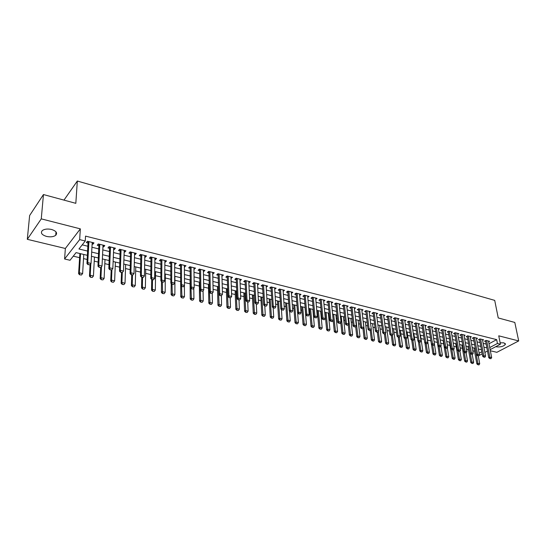 <?xml version="1.0" encoding="UTF-8"?>
<svg xmlns="http://www.w3.org/2000/svg" width="546" height="546" viewBox="0 0 546 546"><rect width="100%" height="100%" fill="white"/><g stroke="black" fill="none" stroke-linecap="round" stroke-linejoin="round"><path stroke-width="0.82" d="M46.547 236.425C50.478 237.23 53.535 236.848 55.733 235.285C57.651 232.958 56.245 231.013 51.515 229.463C47.598 228.644 44.526 229.006 42.301 230.555C40.343 232.93 41.755 234.889 46.547 236.425M495.829 346.642L496.41 346.826C500.566 347.242 503.562 346.43 505.391 344.376L503.951 342.84L500.129 342.786M87.442 255.351L76.071 252.621L70.038 260.265L64.592 258.995L79.661 239.619L85.244 241.011L78.952 248.983L87.688 251.099M65.356 248.478L80.344 228.863L41.264 218.871L43.455 194.547L29.634 215.527L27.3 239.319L65.356 248.478L64.592 258.995M490.349 350.757L496.846 352.32L518.7 340.929L498.744 335.824L500.416 344.219L490.137 349.652M73.273 256.17L79.607 257.671M83.518 258.599L87.203 259.473M94.233 261.138L98.178 262.073M104.805 263.643L109.002 264.633M115.226 266.114L119.67 267.165M125.512 268.55L130.187 269.656M135.654 270.952L140.568 272.113M145.659 273.321L150.798 274.542M155.535 275.662L160.893 276.931M165.281 277.969L170.85 279.293M174.897 280.248L180.671 281.62M184.473 282.521L190.097 283.852M194.144 284.807L199.358 286.049M203.678 287.073L208.511 288.213M213.097 289.298L217.547 290.356M222.386 291.503L226.467 292.472M231.559 293.673L235.271 294.553M240.609 295.816L243.966 296.615M249.542 297.939L252.559 298.648M258.36 300.027L261.043 300.662M267.069 302.088L269.424 302.648M275.669 304.129L277.702 304.607M284.159 306.135L285.879 306.545M292.54 308.128L293.96 308.463M300.826 310.087L301.945 310.353M309.002 312.025L309.828 312.223M313.22 313.022L313.595 313.111M317.083 313.936L317.622 314.066M320.993 314.865L321.594 315.008M328.678 316.687L329.497 316.878M336.275 318.489L337.305 318.734M343.782 320.27L345.017 320.557M351.208 322.024L352.641 322.365M358.545 323.764L360.176 324.153M365.793 325.484L367.622 325.914M372.966 327.184L374.979 327.661M380.057 328.863L382.255 329.381M387.066 330.521L389.448 331.088M393.994 332.166L396.553 332.767M400.853 333.79L403.576 334.432M407.63 335.394L410.524 336.083M414.332 336.984L417.397 337.708M420.966 338.554L424.187 339.319M427.525 340.11L430.903 340.909M434.104 341.666L437.346 342.438M440.731 343.236L443.707 343.946M447.283 344.792L450.006 345.434M453.767 346.328L456.238 346.915M460.176 347.843L462.407 348.375M466.516 349.344L468.509 349.815M472.788 350.832L474.542 351.249M41.264 218.871L27.3 239.319M43.455 194.547L75.819 203.33L77.327 181.033L494.71 300.382L498.239 317.943L514.803 322.44L518.7 340.929M92.131 244.001L92.922 244.198L93.987 242.881L87.428 241.25L86.377 242.574L88.152 243.018M102.955 246.683L103.699 246.867L104.784 245.564L98.321 243.96L97.249 245.27L99.01 245.707M113.636 249.331L114.332 249.502L115.431 248.218L109.064 246.628L107.971 247.925L109.712 248.355M124.167 251.938L124.816 252.102L125.935 250.826L119.649 249.263L118.543 250.546L120.263 250.969M134.548 254.511L135.155 254.661L136.288 253.405L130.091 251.863L128.965 253.126L130.671 253.549M144.792 257.05L145.352 257.186L146.505 255.944L140.39 254.422L139.25 255.678L140.936 256.094M154.893 259.548L155.412 259.678L156.579 258.449L150.546 256.954L149.392 258.19L151.065 258.599M164.858 262.019L165.336 262.141L166.516 260.927L160.572 259.446L159.398 260.667L161.05 261.077M174.693 264.455L176.324 263.363L170.454 261.903L169.274 263.111L170.905 263.52M184.391 266.858L186.002 265.772L180.207 264.332L179.013 265.527L180.63 265.929M193.966 269.233L195.55 268.147L189.831 266.728L188.623 267.909L190.226 268.304M203.412 271.574L204.968 270.488L199.331 269.089L198.102 270.256L199.693 270.652M212.735 273.88L214.271 272.802L208.702 271.423L207.466 272.577L209.036 272.966M221.942 276.16L223.45 275.088L217.956 273.723L216.707 274.863L218.263 275.252M231.026 278.412L232.507 277.341L227.088 275.996L225.826 277.122L227.368 277.505M239.987 280.637L241.455 279.566L236.104 278.235L234.828 279.354L236.357 279.736M248.846 282.828L250.286 281.763L244.997 280.453L243.714 281.559L245.229 281.934M257.582 284.992L259.002 283.934L253.788 282.637L252.491 283.729L253.986 284.104M266.216 287.135L267.615 286.077L262.462 284.794L261.159 285.879L262.64 286.247M274.74 289.243L276.119 288.192L271.028 286.923L269.71 288.001L271.185 288.363M283.087 289.926L283.183 291.339L284.514 290.281L279.491 289.032L278.16 290.09L279.62 290.452M291.468 293.386L292.806 292.342L287.844 291.107L286.507 292.158L287.954 292.519M299.679 295.393L300.996 294.383L296.096 293.161L294.751 294.205L296.185 294.56M307.787 297.379L309.091 296.396L304.245 295.188L302.894 296.219L304.313 296.574M315.8 299.338L317.083 298.382L312.298 297.195L310.94 298.212L312.346 298.56M323.71 301.276L324.979 300.348L320.256 299.174L318.884 300.184L320.277 300.525M331.531 303.194L332.787 302.293L328.112 301.126L326.74 302.129L328.119 302.47M339.257 305.091L340.499 304.211L335.879 303.064L334.5 304.047L335.865 304.388M346.887 306.961L348.116 306.108L343.557 304.968L342.165 305.951L343.523 306.286M354.436 308.811L355.644 307.978L351.139 306.859L349.74 307.828L351.085 308.162M361.889 310.64L363.09 309.828L358.633 308.722L357.227 309.684L358.565 310.012M369.26 312.449L370.447 311.657L366.038 310.565L364.632 311.513L365.95 311.841M376.542 314.243L377.716 313.472L373.362 312.387L371.949 313.329L373.259 313.657M383.742 316.011L384.903 315.26L380.603 314.189L379.177 315.117L380.48 315.445M390.861 317.758L392.008 317.028L387.756 315.963L386.329 316.892L387.612 317.212M397.897 319.492L399.03 318.775L394.826 317.724L393.393 318.639L394.669 318.96M404.859 321.205L405.978 320.502L401.822 319.465L400.382 320.372L401.651 320.686M411.739 322.898L412.844 322.208L408.736 321.185L407.289 322.085L408.551 322.399M418.536 324.57L419.635 323.901L415.567 322.884L414.121 323.778L415.37 324.085M425.266 326.221L426.351 325.566L422.331 324.57L420.877 325.45L422.113 325.757M431.92 327.859L432.992 327.225L429.019 326.235L427.559 327.109L428.787 327.409M438.499 329.484L439.564 328.856L435.626 327.88L434.166 328.747L435.387 329.047M445.004 331.088L446.062 330.473L442.171 329.504L440.704 330.364L441.912 330.664M451.44 332.671L452.484 332.07L448.635 331.115L447.167 331.968L448.368 332.261M457.807 334.241L458.845 333.654L455.036 332.705L453.562 333.551L454.75 333.845M464.107 335.79L465.131 335.217L461.363 334.282L459.889 335.114L461.07 335.408M470.338 337.326L471.355 336.766L467.629 335.838L466.147 336.67L467.315 336.957M476.501 338.848L477.504 338.295L473.819 337.38L472.338 338.199L473.498 338.493M482.603 340.356L483.599 339.81L479.948 338.902L478.467 339.721L479.62 340.008M478.46 349.413L478.917 349.167M489.004 343.755L496.676 339.639L85.538 236.111L85.244 241.011M82.207 244.854L87.967 246.266M91.946 247.249L98.846 248.942M102.805 249.911L109.569 251.576M113.507 252.545L120.147 254.177M124.058 255.132L130.576 256.736M134.459 257.692L140.861 259.261M144.724 260.21L151.01 261.752M154.852 262.701L161.022 264.216M164.837 265.151L170.891 266.639M174.686 267.567L180.637 269.035M184.411 269.956L190.254 271.396M194.001 272.317L199.74 273.723M203.467 274.638L209.104 276.023M212.81 276.931L218.345 278.296M222.031 279.197L227.464 280.535M231.129 281.436L236.466 282.746M240.11 283.64L245.359 284.93M248.983 285.817L254.136 287.087M257.739 287.967L262.803 289.216M266.387 290.09L271.362 291.318M274.925 292.192L279.811 293.393M283.354 294.26L288.158 295.441M291.68 296.307L296.403 297.468M299.904 298.328L304.545 299.467M308.033 300.32L312.592 301.44M316.059 302.293L320.543 303.392M323.99 304.238L328.392 305.323M331.818 306.163L336.152 307.227M339.564 308.067L343.816 309.111M347.208 309.944L351.392 310.974M354.77 311.8L358.886 312.81M362.237 313.636L366.284 314.632M369.622 315.452L373.6 316.427M376.917 317.24L380.828 318.202M384.131 319.014L387.981 319.956M391.264 320.768L395.045 321.696M398.314 322.495L402.033 323.409M405.282 324.208L408.94 325.109M412.175 325.901L415.772 326.788M418.994 327.58L422.522 328.446M425.73 329.231L429.204 330.084M432.391 330.869L435.81 331.709M438.984 332.487L442.349 333.313M445.502 334.091L448.812 334.903M451.952 335.674L455.2 336.473M458.333 337.237L461.527 338.022M464.639 338.786L467.785 339.564M470.877 340.322L473.976 341.079M477.054 341.837L480.098 342.588M483.162 343.338L486.158 344.076M488.636 341.844L489.625 341.311L486.015 340.411L484.527 341.223L485.674 341.503M77.327 181.033L63.978 200.116M80.344 228.863L79.661 239.619M496.676 339.639L497.433 343.475L500.416 344.219M481.442 349.774L478.385 349.037M475.293 348.3L472.194 347.556M469.082 346.812L465.929 346.055M462.81 345.304L459.595 344.54M456.463 343.782L453.2 343.004M450.047 342.246L446.73 341.455M443.557 340.69L440.185 339.885M437.005 339.121L433.572 338.302M430.371 337.53L426.883 336.698M423.669 335.926L420.12 335.073M416.885 334.302L413.281 333.435M410.032 332.657L406.361 331.777M403.098 330.999L399.365 330.105M396.082 329.313L392.287 328.405M388.984 327.614L385.128 326.692M381.811 325.894L377.887 324.952M374.549 324.153L370.557 323.198M367.205 322.393L363.145 321.423M359.773 320.611L355.644 319.622M352.252 318.809L348.055 317.806M344.649 316.987L340.37 315.963M336.943 315.144L332.596 314.1M329.149 313.274L324.727 312.216M321.266 311.384L316.762 310.305M313.281 309.473L308.702 308.374M305.2 307.535L300.539 306.415M297.017 305.576L292.274 304.436M288.732 303.59L283.906 302.429M280.351 301.576L275.437 300.402M271.853 299.542L266.858 298.348M263.254 297.481L258.169 296.266M254.545 295.393L249.365 294.157M245.727 293.284L240.452 292.014M236.787 291.141L231.422 289.851M227.737 288.97L222.277 287.66M218.571 286.773L213.008 285.442M209.282 284.548L203.617 283.19M199.863 282.289L194.096 280.91M190.329 280.002L184.452 278.596M180.658 277.689L174.679 276.256M170.864 275.341L164.769 273.88M160.934 272.959L154.73 271.471M150.867 270.55L144.547 269.035M140.656 268.1L134.22 266.557M130.31 265.622L123.751 264.052M119.82 263.111L113.138 261.507M109.18 260.558L102.368 258.927M98.382 257.971L91.448 256.306M479.156 353.187L481.818 351.774M487.489 351.051L484.882 352.429M482.2 353.849L478.842 355.623M489.735 347.563L497.433 343.475M91.68 252.068L98.601 253.747M102.573 254.709L109.364 256.354M113.309 257.309L119.97 258.927M123.894 259.876L130.433 261.466M134.336 262.408L140.752 263.964M144.629 264.906L150.935 266.434M154.784 267.369L160.974 268.871M164.803 269.799L170.878 271.266M174.686 272.195L180.651 273.635M184.432 274.556L190.295 275.976M194.055 276.89L199.809 278.283M203.542 279.19L209.193 280.562M212.913 281.463L218.461 282.808M222.161 283.702L227.607 285.026M231.286 285.913L236.636 287.21M240.295 288.097L245.557 289.373M249.188 290.254L254.354 291.509M257.965 292.383L263.042 293.611M266.632 294.485L271.621 295.693M275.198 296.56L280.098 297.747M283.647 298.607L288.465 299.774M291.994 300.634L296.731 301.781M300.245 302.634L304.893 303.76M308.388 304.607L312.96 305.719M316.434 306.559L320.925 307.651M324.379 308.483L328.794 309.555M332.234 310.387L336.575 311.438M339.994 312.271L344.26 313.302M347.659 314.127L351.849 315.144M355.234 315.963L359.357 316.967M362.721 317.779L366.775 318.762M370.12 319.574L374.106 320.543M377.436 321.348L381.354 322.297M384.664 323.102L388.513 324.037M391.81 324.836L395.597 325.75M398.873 326.549L402.6 327.45M405.855 328.242L409.52 329.129M412.762 329.914L416.366 330.787M419.594 331.565L423.136 332.425M426.344 333.203L429.825 334.05M433.019 334.828L436.445 335.654M439.626 336.425L442.99 337.244M446.157 338.008L449.467 338.813M452.614 339.578L455.876 340.363M459.002 341.127L462.209 341.898M465.328 342.656L468.475 343.42M471.58 344.171L474.679 344.922M477.764 345.673L480.814 346.41M483.886 347.154L486.882 347.884M274.706 287.844L274.795 289.257M266.223 285.729L266.305 287.155M257.63 283.592L257.705 285.026M248.928 281.429L248.996 282.862M240.117 279.238L240.172 280.678M231.19 277.013L231.238 278.467M222.147 274.768L222.188 276.221M212.988 272.488L213.022 273.955M203.713 270.181L203.74 271.655M194.308 267.84L194.328 269.321M184.787 265.472L184.794 266.96M175.13 263.07L175.13 264.564M165.349 260.633L165.336 262.141M155.433 258.169L155.412 259.678M145.386 255.665L145.352 257.186M135.196 253.132L135.155 254.661M124.87 250.566L124.816 252.102M114.394 247.959L114.332 249.502M103.774 245.318L103.699 246.867M93.004 242.636L92.922 244.198M490.035 358.49L490.943 358.702L490.035 358.49L489.837 357.132L488.752 357.698L485.517 340.684M488.479 341.025L491.659 357.562L489.837 357.132L486.677 340.581M490.943 358.702L491.659 357.562M488.752 357.698L489.851 358.585M473.948 347.973L476.849 363.889L477.907 363.336L479.716 363.752L478.269 355.876M477.927 364.762L479.006 364.878L477.927 364.762L476.849 363.889M475.15 348.266L478.105 364.673M479.716 363.752L479.006 364.878M483.94 357.064L484.855 357.282L483.94 357.064L483.742 355.699L482.657 356.272L479.463 339.175M482.446 339.523L485.578 356.128L483.742 355.699L480.623 339.073M484.855 357.282L485.578 356.128M482.657 356.272L483.756 357.159M477.777 355.623L478.705 355.842L477.777 355.623L477.573 354.252L476.494 354.825L473.341 337.646M476.344 338.008L479.429 354.688L477.573 354.252L474.508 337.551M478.705 355.842L479.429 354.688M476.494 354.825L477.593 355.719M471.546 354.17L472.488 354.388L471.546 354.17L471.341 352.784L470.263 353.364L467.164 336.097M470.181 336.473L473.218 353.228L471.341 352.784L468.318 336.008M472.488 354.388L473.218 353.228M470.263 353.364L471.369 354.265M465.253 352.696L466.202 352.921L465.253 352.696L465.042 351.31L463.963 351.89L460.913 334.534M463.95 334.923L466.939 351.754L465.042 351.31L462.073 334.459M466.202 352.921L466.939 351.754M463.963 351.89L465.069 352.791M467.922 346.533L470.775 362.51L471.833 361.957L473.662 362.373L472.235 354.47M471.853 363.39L472.945 363.506L471.853 363.39L470.775 362.51M470.297 353.392L472.031 363.302M473.662 362.373L472.945 363.506M461.827 345.072L464.639 361.124L465.69 360.565L467.54 360.981L466.12 352.962M465.718 362.005L466.816 362.121L465.718 362.005L464.639 361.124M464.202 352.081L465.895 361.916M467.54 360.981L466.816 362.121M455.671 343.598L458.435 359.718L459.486 359.152L461.356 359.575L459.923 351.31M459.514 360.606L460.626 360.722L459.514 360.606L458.435 359.718M458.039 350.764L459.691 360.51M461.356 359.575L460.626 360.722M449.447 342.103L452.17 358.299L453.214 357.732L455.105 358.156L453.644 349.577M453.248 359.193L454.368 359.309L453.248 359.193L452.17 358.299M451.815 349.426L453.426 359.097M455.105 358.156L454.368 359.309M458.886 351.208L459.848 351.433L458.886 351.208L458.674 349.809L457.603 350.402L454.593 332.958M457.657 333.36L460.592 350.259L458.674 349.809L455.753 332.883M459.848 351.433L460.592 350.259M457.603 350.402L458.708 351.303M443.161 340.595L445.829 356.866L446.874 356.292L448.785 356.722L447.31 347.822M446.915 357.76L448.041 357.876L446.915 357.76L445.829 356.866M445.522 348.082L447.085 357.664M448.785 356.722L448.041 357.876M452.45 349.706L453.419 349.931L452.45 349.706L452.238 348.3L451.167 348.894L448.211 331.361M451.289 331.77L454.176 348.751L452.238 348.3L449.365 331.292M453.419 349.931L454.176 348.751M451.167 348.894L452.272 349.802M436.807 339.073L439.428 355.412L440.465 354.832L442.397 355.269L440.902 346.041M440.506 356.313L441.646 356.436L440.506 356.313L439.428 355.412M439.161 346.724L440.683 356.217M442.397 355.269L441.646 356.436M445.945 348.184L446.928 348.409L445.945 348.184L445.727 346.771L444.656 347.372L441.755 329.75M444.853 330.173L447.686 347.229L445.727 346.771L442.908 329.688M446.928 348.409L447.686 347.229M444.656 347.372L445.768 348.28M429.19 326.276L428.658 326.597L432.951 353.945L433.988 353.364L435.94 353.808L434.425 344.239M434.036 354.852L435.182 354.975L434.036 354.852L432.951 353.945M432.712 345.229L434.207 354.75M435.94 353.808L435.182 354.975M439.366 346.642L440.356 346.874L439.366 346.642L439.148 345.222L438.076 345.83L435.23 328.112M438.349 328.555L441.127 345.686L439.148 345.222L436.384 328.064M440.356 346.874L441.127 345.686M438.076 345.83L439.189 346.744M424.945 342.895L426.406 352.463L427.443 351.877L429.415 352.32L426.999 336.725M427.491 353.371L428.651 353.494L427.491 353.371L426.406 352.463M426.187 343.707L427.661 353.276M429.415 352.32L428.651 353.494M432.541 345.188L433.715 345.325L432.541 345.188L431.429 344.273L432.493 343.659L429.777 326.419M431.77 326.918L434.493 344.13L432.493 343.659L432.719 345.086M433.715 345.325L434.493 344.13M425.989 343.516L427.006 343.755L425.989 343.516L425.764 342.076L424.699 342.697L421.956 324.795M425.116 325.259L427.791 342.554L425.764 342.076L423.109 324.761M427.006 343.755L427.791 342.554M424.699 342.697L425.812 343.618M419.185 341.926L420.215 342.165L419.185 341.926L418.953 340.479L417.895 341.1L415.213 323.109M418.393 323.587L421.007 340.957L418.953 340.479L416.359 323.082M420.215 342.165L421.007 340.957M417.895 341.1L419.007 342.028M412.305 340.315L413.342 340.561L412.305 340.315L412.073 338.861L411.015 339.489L408.388 321.403M411.588 321.894L414.148 339.346L412.073 338.861L409.534 321.382M413.342 340.561L414.148 339.346M411.015 339.489L412.128 340.424M405.35 338.691L406.395 338.936L405.35 338.691L405.112 337.223L404.06 337.858L401.487 319.676M404.716 320.188L407.207 337.715L405.112 337.223L402.634 319.669M406.395 338.936L407.207 337.715M404.06 337.858L405.173 338.793M398.307 337.046L399.372 337.291L398.307 337.046L398.068 335.572L397.024 336.213L394.512 317.929M397.754 318.454L400.191 336.07L398.068 335.572L395.652 317.929M398.232 337.175L399.495 346.369L400.511 345.761L399.351 337.305L400.191 336.07M397.024 336.213L398.136 337.148M391.189 335.38L392.267 335.633L391.189 335.38L390.943 333.899L389.899 334.541L387.455 316.161M390.724 316.707L393.093 334.398L390.943 333.899L388.595 316.175M392.267 335.633L393.093 334.398M389.899 334.541L391.018 335.49M383.988 333.695L385.073 333.947L383.988 333.695L383.736 332.2L382.698 332.855L380.316 314.373M383.606 314.933L385.906 332.712L383.736 332.2L381.456 314.4M385.073 333.947L385.906 332.712M382.698 332.855L383.818 333.804M376.699 331.988L377.798 332.248L376.699 331.988L376.447 330.487L375.409 331.149L373.095 312.565M376.406 313.145L378.644 331.006L376.447 330.487L374.228 312.605M377.798 332.248L378.644 331.006M375.409 331.149L376.528 332.105M369.328 330.269L370.441 330.528L369.328 330.269L369.069 328.76L368.038 329.422L365.786 310.735M369.123 311.329L371.294 329.279L369.069 328.76L366.926 310.783M370.441 330.528L371.294 329.279M368.038 329.422L369.157 330.378M361.868 328.521L362.994 328.788L361.868 328.521L361.609 327.006L360.578 327.675L358.394 308.886M361.759 309.5L363.854 327.532L361.609 327.006L359.534 308.947M362.994 328.788L363.854 327.532M360.578 327.675L361.698 328.637M354.32 326.761L355.46 327.027L354.32 326.761L354.054 325.232L353.03 325.907L350.921 307.009M354.306 307.644L356.326 325.764L354.054 325.232L352.054 307.084M355.46 327.027L356.326 325.764M353.03 325.907L354.149 326.87M418.379 341.503L419.785 350.962L420.823 350.368L422.816 350.825L420.454 335.155M420.87 351.877L422.044 351.999L420.87 351.877L419.785 350.962M419.594 342.165L421.048 351.774M422.816 350.825L422.044 351.999M411.739 340.097L413.097 349.447L414.127 348.853L416.141 349.31L413.834 333.572M414.182 350.368L415.363 350.491L414.182 350.368L413.097 349.447M412.926 340.608L414.353 350.266M416.141 349.31L415.363 350.491M405.03 338.677L406.333 347.918L407.357 347.311L409.398 347.775L407.139 331.968M407.418 348.839L408.613 348.969L407.418 348.839L406.333 347.918M406.19 339.032L407.589 348.737M409.398 347.775L408.613 348.969M400.75 347.188L401.781 347.42L400.75 347.188L400.511 345.761L402.573 346.225L400.375 330.344M400.58 347.29L399.495 346.369M402.573 346.225L401.781 347.42M391.345 335.565L392.574 344.806L393.591 344.185L395.679 344.663L393.529 328.706M393.659 345.727L394.874 345.864L393.659 345.727L392.574 344.806M392.424 335.394L393.83 345.625M395.679 344.663L394.874 345.864M384.384 333.94L385.578 343.216L386.595 342.595L388.704 343.072L386.609 327.047M386.664 344.151L387.892 344.28L386.664 344.151L385.578 343.216M385.415 333.449L386.834 344.048M388.704 343.072L387.892 344.28M377.341 332.289L378.501 341.619L379.511 340.991L381.647 341.475L379.613 325.368M379.593 342.554L380.828 342.69L379.593 342.554L378.501 341.619M378.323 331.477L379.763 342.444M381.647 341.475L380.828 342.69M370.222 330.63L371.348 339.994L372.352 339.359L374.508 339.851L372.536 323.676M372.433 340.936L373.682 341.073L372.433 340.936L371.348 339.994M371.157 329.47L372.604 340.827M374.508 339.851L373.682 341.073M363.001 328.774L364.107 338.356L365.11 337.715L367.294 338.213L365.383 321.956M365.199 339.298L366.455 339.441L365.199 339.298L364.107 338.356M363.22 321.437L365.363 339.196M367.294 338.213L366.455 339.441M355.671 326.713L356.784 336.698L357.787 336.049L359.991 336.554L358.142 320.222M357.876 337.646L359.145 337.79L357.876 337.646L356.784 336.698M355.951 319.697L358.04 337.537M359.991 336.554L359.145 337.79M348.266 324.617L349.379 335.019L350.375 334.37L352.607 334.875L350.819 318.468M350.471 335.974L351.754 336.118L350.471 335.974L349.379 335.019M348.607 317.936L350.634 335.865M352.607 334.875L351.754 336.118M340.779 322.495L341.885 333.326L342.874 332.664L345.133 333.176L343.414 316.694M342.977 334.275L344.267 334.425L342.977 334.275L341.885 333.326M341.175 316.154L343.141 334.166M345.133 333.176L344.267 334.425M346.683 324.972L347.836 325.239L346.683 324.972L346.41 323.43L345.393 324.119L343.352 305.112M346.765 305.767L348.71 323.976L346.41 323.43L344.485 305.2M347.836 325.239L348.71 323.976M345.393 324.119L346.512 325.088M338.95 323.164L340.117 323.437L338.95 323.164L338.677 321.614L337.667 322.311L335.694 303.194M339.134 303.869L341.004 322.16L338.677 321.614L336.827 303.296M340.117 323.437L341.004 322.16M337.667 322.311L338.779 323.28M331.129 321.335L332.302 321.614L331.129 321.335L330.849 319.779L329.839 320.475L327.948 301.249M331.408 301.952L333.203 320.331L330.849 319.779L329.074 301.365M332.302 321.614L333.203 320.331L334.302 331.606L335.285 330.944L337.571 331.463L335.92 314.899M329.839 320.475L330.958 321.451M323.205 319.485L324.399 319.765L323.205 319.485L322.918 317.915L321.922 318.618L320.106 299.283M323.594 300.007L325.307 318.475L322.918 317.915L321.232 299.413M324.399 319.765L325.307 318.475M321.922 318.618L323.041 319.601M335.394 332.569L336.698 332.712L335.394 332.569L334.302 331.606M333.654 314.353L335.558 332.453M337.571 331.463L336.698 332.712M324.993 312.278L326.631 329.866L327.607 329.197L329.921 329.723L328.337 313.083M327.716 330.835L329.04 330.985L327.716 330.835L326.631 329.866M326.044 312.53L327.88 330.719M329.921 329.723L329.04 330.985M317.301 310.435L318.864 328.112L319.84 327.436L322.181 327.962L320.666 311.24M319.956 329.081L321.287 329.231L319.956 329.081L318.864 328.112M318.352 310.688L320.12 328.965M322.181 327.962L321.287 329.231M309.527 308.572L311.008 326.331L311.978 325.648L314.346 326.187L312.906 309.384M312.1 327.307L313.445 327.457L312.1 327.307L311.008 326.331M310.558 308.818L312.257 327.19M314.346 326.187L313.445 327.457M315.185 317.608L316.4 317.895L315.185 317.608L314.899 316.032L313.902 316.741L312.169 297.297M315.684 298.034L317.315 316.598L314.899 316.032L313.288 297.44M316.4 317.895L317.315 316.598M313.902 316.741L315.022 317.731M301.651 306.681L303.057 324.529L304.02 323.839L306.415 324.385L305.05 307.5M304.149 325.505L305.507 325.662L304.149 325.505L303.057 324.529M302.675 306.927L304.306 325.389M306.415 324.385L305.507 325.662M307.07 315.711L308.299 315.998L307.07 315.711L306.777 314.121L305.787 314.844L304.136 295.277M307.678 296.041L309.227 314.694L306.777 314.121L305.255 295.441M308.299 315.998L309.227 314.694M305.787 314.844L306.907 315.834M293.687 304.777L295.011 322.706L295.966 322.01L298.389 322.563L297.666 313.001M296.096 323.689L297.474 323.846L296.096 323.689L295.011 322.706M294.704 305.016L296.26 323.573M298.389 322.563L297.474 323.846M298.853 313.793L300.095 314.08L298.853 313.793L298.56 312.189L297.577 312.919L296 293.236M299.57 294.028L301.03 312.769L298.56 312.189L297.12 293.42M300.095 314.08L301.03 312.769M297.577 312.919L298.689 313.909M285.626 302.846L286.862 320.864L287.81 320.161L290.267 320.72L289.598 311.275M287.954 321.847L289.339 322.01L287.954 321.847L286.862 320.864M286.63 303.085L288.111 321.731M290.267 320.72L289.339 322.01M290.533 311.848L291.789 312.141L290.533 311.848L290.233 310.23L289.257 310.967L287.769 291.168M291.366 291.987L292.738 310.824L290.233 310.23L288.889 291.366M291.789 312.141L292.738 310.824M289.257 310.967L290.37 311.964M277.464 300.887L278.617 318.994L279.559 318.284L282.05 318.85L281.436 309.534M279.709 319.983L281.108 320.147L279.709 319.983L278.617 318.994M278.46 301.126L279.866 319.867M282.05 318.85L281.108 320.147M282.111 309.875L283.381 310.169L282.111 309.875L281.804 308.251L280.835 308.995L279.429 289.073M283.06 289.919L284.343 308.852L281.804 308.251L280.548 289.298M283.381 310.169L284.343 308.852M280.835 308.995L281.948 309.998M269.205 298.908L270.27 317.103L271.205 316.387L273.723 316.96L273.164 307.773M271.355 318.1L272.775 318.263L271.355 318.1L270.27 317.103M270.188 299.147L271.512 317.977M273.723 316.96L272.775 318.263M273.58 307.883L274.863 308.183L273.58 307.883L273.266 306.245L272.304 306.995L270.993 286.957M274.652 287.831L275.839 306.852L273.266 306.245L272.106 287.196M274.863 308.183L275.839 306.852M272.304 306.995L273.416 308.005M260.845 296.901L261.821 315.192L262.749 314.469L265.295 315.042L264.796 305.992M262.906 316.189L264.332 316.359L262.906 316.189L261.821 315.192M261.814 297.14L263.063 316.073M265.295 315.042L264.332 316.359M264.94 305.862L266.243 306.163L264.94 305.862L264.619 304.218L263.663 304.975L262.449 284.807M266.134 285.708L267.226 304.825L264.619 304.218L263.561 285.067M266.243 306.163L267.226 304.825M263.663 304.975L264.783 305.985M252.375 294.874L253.262 313.254L254.183 312.524L256.763 313.104L256.306 304.006M254.347 314.257L255.794 314.428L254.347 314.257L253.262 313.254M253.337 295.106L254.497 314.134M256.763 313.104L255.794 314.428M256.19 303.815L257.507 304.122L256.19 303.815L255.862 302.156L254.921 302.928L253.794 282.637M257.507 283.565L258.504 302.777L255.862 302.156L254.9 282.917M257.507 304.122L258.504 302.777M254.921 302.928L256.033 303.945M243.809 292.82L244.594 311.288L245.509 310.551L248.123 311.145L247.713 301.999M245.68 312.298L247.14 312.469L245.68 312.298L244.594 311.288M244.751 293.045L245.837 312.175M248.123 311.145L247.14 312.469M247.324 301.74L248.662 302.054L247.324 301.74L246.997 300.075L246.055 300.853L245.038 280.46M248.778 281.388L249.665 300.703L246.997 300.075L246.137 280.733M248.662 302.054L249.665 300.703M246.055 300.853L247.167 301.87M235.128 290.745L235.817 309.302L236.725 308.558L239.373 309.159L239.011 299.966M236.903 310.319L238.377 310.49L236.903 310.319L235.817 309.302M236.063 290.963L237.053 310.189M239.373 309.159L238.377 310.49M238.349 299.645L239.701 299.959L238.349 299.645L238.015 297.966L237.08 298.744L236.172 278.255M239.933 279.19L240.718 298.601L238.015 297.966L237.257 278.521M239.701 299.959L240.718 298.601M237.08 298.744L238.192 299.774M226.344 288.636L226.931 307.289L227.832 306.538L230.514 307.145L230.2 297.904M228.016 308.306L229.504 308.483L228.016 308.306L226.931 307.289M227.259 288.854L228.167 308.183M230.514 307.145L229.504 308.483M229.252 297.515L230.624 297.836L229.252 297.515L228.91 295.823L227.989 296.615L227.191 276.023M230.972 276.959L231.654 296.471L228.91 295.823L228.262 276.29M230.624 297.836L231.654 296.471M227.989 296.615L229.095 297.645M217.445 286.507L217.936 305.255L218.823 304.491L221.54 305.105L221.423 295.686L219.881 295.495L221.273 295.823M219.014 306.272L220.523 306.456L219.014 306.272L217.936 305.255M218.352 286.718L219.164 306.149M221.54 305.105L220.523 306.456M220.038 295.359L219.69 293.659L218.775 294.458L218.093 273.758M221.894 274.706L222.468 294.308L219.69 293.659L219.151 274.017M221.423 295.686L222.468 294.308M218.775 294.458L219.881 295.495M208.435 284.343L208.818 303.187L209.698 302.416L212.449 303.044L212.23 293.345M209.896 304.218L211.418 304.395L209.896 304.218L208.818 303.187M209.487 292.315L210.046 304.088M212.449 303.044L211.418 304.395M210.701 293.182L212.107 293.509L210.701 293.182L210.346 291.462L209.439 292.274L208.879 271.464M212.701 272.413L213.158 292.124L210.346 291.462L209.923 271.724M212.107 293.509L213.158 292.124M209.439 292.274L210.551 293.311M199.304 282.159L199.583 301.099L200.457 300.314L203.242 300.948L203.071 290.772M200.662 302.129L202.197 302.313L200.662 302.129L199.583 301.099M200.3 290.363L200.805 301.999M203.242 300.948L202.197 302.313M201.235 290.963L202.662 291.298L201.235 290.963L200.88 289.237L199.979 290.056L199.543 269.144M203.385 270.099L203.733 289.906L200.88 289.237L200.573 269.396M202.662 291.298L203.733 289.906M199.979 290.056L201.085 291.1M190.063 279.941L190.226 298.976L191.086 298.191L193.912 298.833L193.796 288.158M191.305 300.013L192.854 300.204L191.305 300.013L190.226 298.976M190.998 288.384L191.448 299.884M193.912 298.833L192.854 300.204M191.646 288.725L193.093 289.059L191.646 288.725L191.284 286.984L190.397 287.81L190.076 266.789M193.953 267.752L194.171 287.66L191.284 286.984L191.093 267.042M193.093 289.059L194.171 287.66M190.397 287.81L191.503 288.861M180.712 285.565L180.746 296.833L181.6 296.034L184.459 296.683L184.405 285.497M181.818 297.87L183.395 298.061L181.818 297.87L180.746 296.833M181.565 286.384L181.961 297.741M184.459 296.683L183.395 298.061M181.927 286.452L183.395 286.793L181.927 286.452L181.559 284.698L180.678 285.538L180.494 264.4M184.384 265.37L184.487 285.387L181.559 284.698L181.49 264.653M183.395 286.793L184.487 285.387M180.678 285.538L181.784 286.589M171.178 283.558L171.137 294.656L171.983 293.85L174.884 294.506L174.904 276.31M172.215 295.7L173.805 295.898L172.215 295.7L171.137 294.656M172.01 284.309L172.352 295.57M174.884 294.506L173.805 295.898M172.079 284.145L173.567 284.493L172.079 284.145L171.697 282.384L170.837 283.231L170.775 261.984M174.693 262.96L174.672 283.081L171.697 282.384L171.758 262.23M173.567 284.493L174.672 283.081M170.837 283.231L171.935 284.289M161.514 281.531L161.404 292.451L162.244 291.639L165.179 292.301L165.308 274.01M162.476 293.502L164.087 293.7L162.476 293.502L161.404 292.451M162.326 282.043L162.619 293.366M165.179 292.301L164.087 293.7M162.094 281.811L163.602 282.166L162.094 281.811L161.705 280.037L160.852 280.89L160.927 259.534M164.872 260.517L164.721 280.74L161.705 280.037L161.896 259.773M163.602 282.166L164.721 280.74M160.852 280.89L161.95 281.954M151.713 279.477L151.542 290.219L152.368 289.394L155.344 290.069L155.59 271.683M152.614 291.271L154.238 291.475L152.614 291.271L151.542 290.219M152.511 279.75L152.368 289.394L152.75 291.134M155.344 290.069L154.238 291.475M151.972 279.45L153.494 279.805L151.972 279.45L151.576 277.655L150.73 278.521L150.949 257.05M154.914 258.04L154.627 278.371L151.576 277.655L151.904 257.289M153.494 279.805L154.627 278.371M150.73 278.521L151.829 279.593M141.783 277.245L141.544 287.954L142.356 287.121L145.373 287.803L145.741 269.321M142.608 289.011L144.253 289.216L142.608 289.011L141.544 287.954M142.567 277.429L142.356 287.121L142.745 288.875M145.373 287.803L144.253 289.216M141.707 277.047L143.257 277.409L141.707 277.047L141.305 275.239L140.472 276.119L140.827 254.532M144.82 255.528L144.403 275.969L141.305 275.239L141.769 254.77M143.257 277.409L144.403 275.969M140.472 276.119L141.564 277.191M131.722 274.891L131.409 285.66L132.214 284.814L135.272 285.51L135.763 266.926M132.473 286.725L134.139 286.93L132.473 286.725L131.409 285.66M132.487 275.068L132.214 284.814L132.61 286.582M135.272 285.51L134.139 286.93M131.299 274.611L132.869 274.979L131.299 274.611L130.89 272.795L130.071 273.683L130.576 251.979M134.589 252.982L134.029 273.532L130.89 272.795L131.49 252.211M132.869 274.979L134.029 273.532M130.071 273.683L131.163 274.761M121.519 272.509L121.137 283.333L121.929 282.48L125.027 283.183L125.641 264.503M122.202 284.405L123.881 284.609L122.202 284.405L121.137 283.333M122.277 272.584L121.929 282.48L122.331 284.261M125.027 283.183L123.881 284.609M120.741 272.147L122.338 272.515L120.741 272.147L120.332 270.311L119.519 271.212L120.175 249.392M124.215 250.402L123.512 271.062L120.332 270.311L121.076 249.618M122.338 272.515L123.512 271.062M119.519 271.212L120.605 272.297M111.179 270.093L110.722 280.978L111.5 280.112L114.646 280.828L115.39 262.046M111.787 282.05L113.486 282.262L111.787 282.05L110.722 280.978M111.937 269.669L111.5 280.112L111.916 281.907M114.646 280.828L113.486 282.262M110.039 269.642L111.657 270.017L110.039 269.642L109.616 267.793L108.825 268.7L109.63 246.772M113.698 247.782L112.845 268.557L109.616 267.793L110.517 246.99M111.657 270.017L112.845 268.557M108.825 268.7L109.903 269.792M100.689 267.642L99.051 267.26L100.689 267.642L100.164 278.583L100.935 277.709L104.115 278.433L104.996 259.555M101.222 279.661L102.941 279.88L101.222 279.661L100.164 278.583M101.467 266.701L100.935 277.709L101.351 279.518M104.115 278.433L102.941 279.88M99.181 267.103L98.751 265.24L97.973 266.161L98.935 244.11M103.03 245.134L102.027 266.011L98.751 265.24L99.802 244.328M100.819 267.485L102.027 266.011M97.973 266.161L99.051 267.26M90.104 264.585L89.462 276.16L90.213 275.273L93.441 276.01L94.458 257.03M90.513 277.245L92.254 277.464L90.513 277.245L89.462 276.16M90.854 263.677L90.213 275.273L90.636 277.095M93.441 276.01L92.254 277.464M88.172 264.53L89.831 264.919L88.172 264.53L87.729 262.653L86.964 263.582L88.09 241.414M92.213 242.438L91.052 263.431L87.729 262.653L88.937 241.625M89.831 264.919L91.052 263.431M86.964 263.582L88.043 264.687M79.873 253.535L78.604 273.703L79.341 272.809L82.617 273.553L83.77 254.47M79.648 274.788L81.415 275.013L79.648 274.788L78.604 273.703M80.535 253.692L79.341 272.809L79.771 274.645M82.617 273.553L81.415 275.013M486.063 340.424L485.524 340.724M480.016 338.923L479.47 339.216M473.901 337.401L473.355 337.701M467.717 335.858L467.178 336.165M461.466 334.309L460.926 334.609M455.152 332.732L454.613 333.046M448.771 331.149L448.232 331.456M442.315 329.538L441.775 329.852M435.79 327.914L435.258 328.235M422.522 324.617L421.99 324.938M415.779 322.939L415.247 323.266M408.954 321.239L408.428 321.574M402.061 319.526L401.535 319.86M395.086 317.792L394.56 318.127M388.029 316.032L387.503 316.373M380.89 314.257L380.371 314.598M373.669 312.462L373.15 312.81M366.366 310.647L365.854 310.995M358.981 308.811L358.463 309.159M351.501 306.948L350.989 307.302M343.939 305.064L343.434 305.426M336.288 303.16L335.776 303.521M328.542 301.235L328.037 301.597M320.7 299.283L320.202 299.652M312.769 297.311L312.271 297.686M304.736 295.311L304.238 295.686M296.608 293.291L296.116 293.673M288.377 291.243L287.892 291.625M280.043 289.168L279.559 289.557M271.608 287.073L271.13 287.462M263.07 284.944L262.592 285.34M254.416 282.794L253.945 283.197M245.659 280.617L245.188 281.019M236.787 278.405L236.316 278.815M227.798 276.174L227.334 276.583M218.693 273.908L218.236 274.324M209.473 271.615L209.016 272.031M200.129 269.287L199.679 269.71M190.656 266.933L190.213 267.363M181.067 264.544L180.624 264.981M171.342 262.128L170.912 262.565M161.063 260.114L161.48 259.671L161.063 260.121M151.501 257.186L151.078 257.644M141.373 254.668L140.957 255.125M131.108 252.115L130.699 252.58M120.707 249.529L120.297 249.993M110.149 246.901L109.753 247.372M99.447 244.239L99.058 244.717M88.595 241.537L88.213 242.021M55.733 235.285L55.999 231.886M505.391 344.376L505.207 343.475M151.474 257.186L151.078 257.61M141.339 254.661L140.957 255.071M131.054 252.102L130.699 252.505M120.632 249.508L120.297 249.897M110.06 246.881L109.746 247.249M99.345 244.212L99.051 244.574M88.479 241.509L88.206 241.851"/></g></svg>
